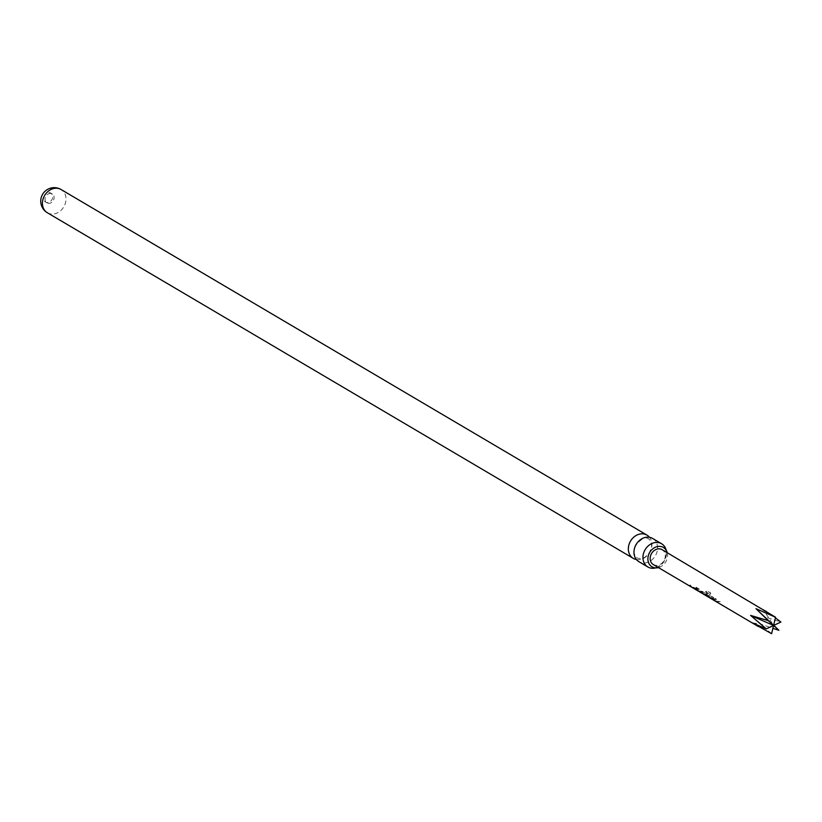 <?xml version="1.0" encoding="UTF-8"?>
<svg xmlns="http://www.w3.org/2000/svg" width="822" height="822" viewBox="0 0 822 822"><rect width="100%" height="100%" fill="white"/><g stroke="black" fill="none" stroke-linecap="round" stroke-linejoin="round"><path stroke-width="0.62" stroke-dasharray="4.11 3.08" d="M690.079 585.603L691.569 586.682L689.874 585.562M652.627 538.451A13.491 11.148 -59.5 0 1 656.429 553.596A13.491 11.148 -59.5 0 1 642.681 562.947A13.491 11.148 -59.5 0 1 638.92 561.703M667.238 552.703A11.251 9.299 -59.5 0 1 658.453 567.601M714.76 600.409L717.822 601.622L720.308 601.416L716.024 601.272L713.013 599.536L716.476 599.464L711.677 598.591L716.702 601.745L720.329 601.735L716.024 601.272M716.137 600.954L713.126 599.207L716.455 599.146L715.572 598.622L711.975 598.95M712.088 598.241L713.753 597.553L710.67 595.734L704.947 595.025L710.691 596.053L713.773 597.871L713.116 598.601L713.753 597.553L713.116 598.601L709.684 597.82L712.088 598.241M705.122 594.727L712.109 597.717L709.859 597.522M703.303 593.648L706.365 594.861L710.095 594.203L710.609 592.939L706.91 590.751L705.471 591.573L708.965 593.628L704.464 594.46L701.454 592.713L705.903 594.409L707.485 594.162L704.957 592.672L700.21 591.83L706.283 595.19L710.177 594.501L710.742 593.207L707.033 591.028L705.543 591.881L709.037 593.936L704.464 594.46M704.577 594.131L701.577 592.395L705.934 594.08L707.465 593.844L704.937 592.354L700.519 592.189M697.57 590.268L700.632 591.48L703.118 591.275L698.834 591.131L695.823 589.395L699.286 589.323L694.487 588.449L699.512 591.604L703.139 591.593L698.834 591.131M698.947 590.812L695.936 589.066L699.265 589.004L698.381 588.48L694.785 588.809M694.898 588.1L697.385 587.894L696.501 587.37L691.61 587.155L696.522 587.699L697.405 588.213L694.826 588.439L692.658 587.381L694.898 588.1M43.792 197.095A5.189 4.285 -59.5 0 1 49.361 192.636A5.189 4.285 -59.5 0 1 50.81 193.108A5.189 4.285 -59.5 0 1 52.557 198.071A5.189 4.285 -59.5 0 1 46.988 202.531A5.189 4.285 -59.5 0 1 45.539 202.048A5.189 4.285 -59.5 0 1 43.792 197.095M50.759 193.458A5.189 4.285 120.5 0 0 45.467 197.044A5.189 4.285 120.5 0 0 46.936 202.87A5.189 4.285 120.5 0 0 48.385 203.353A5.189 4.285 120.5 0 0 53.666 199.756A5.189 4.285 120.5 0 0 52.207 193.93A5.189 4.285 120.5 0 0 50.759 193.458M636.392 559.525A13.491 11.148 120.5 0 0 637.04 559.618A13.491 11.148 120.5 0 0 649.914 552.076A13.491 11.148 120.5 0 0 649.503 537.3M655.679 567.899A13.491 11.148 120.5 0 0 666.159 550.134M653.326 564.58A8.652 7.141 120.5 0 0 655.74 565.372A8.652 7.141 120.5 0 0 664.556 559.381A8.652 7.141 120.5 0 0 662.121 549.682M706.006 595.251L712.068 598.046L708.975 596.998M775.413 617.877L763.289 609.492L767.09 611.599M773.831 625.357L765.22 617.045L780.9 622.048M771.611 633.721L759.857 623.785L772.906 628.337M752.562 622.963L759.857 623.785M765.22 617.045L773.584 625.47L763.289 609.492M691.785 586.857L692.658 587.381M47.368 212.764A13.491 11.148 120.5 0 0 51.128 214.008A13.491 11.148 120.5 0 0 65.606 202.418A13.491 11.148 120.5 0 0 61.075 189.522M646.544 538.04L648.661 538.729L651.281 542.314L651.641 546.404L649.616 552.425L645.075 557.203L641.191 558.734L637.235 558.097L634.615 554.511C630.597 543.506 649.462 534.31 646.544 538.04M662.964 547.175L665.183 549.302L666.21 552.476L666.241 555.025L664.227 561.046L659.676 565.813L657.312 566.975L653.963 567.406L651.548 566.522M46.936 202.87L45.539 202.048M52.207 193.93L50.81 193.108"/><path stroke-width="1.23" d="M690.079 585.603L691.374 586.97L690.12 585.326M647.88 566.985L638.92 561.703A13.491 11.148 -59.5 0 1 635.108 546.558A13.491 11.148 -59.5 0 1 648.856 537.208A13.491 11.148 -59.5 0 1 652.627 538.451L661.587 543.743A13.491 11.148 120.5 0 0 657.826 542.499A13.491 11.148 120.5 0 0 644.068 551.839A13.491 11.148 120.5 0 0 647.88 566.985A13.491 11.148 120.5 0 0 651.641 568.228A13.491 11.148 120.5 0 0 655.679 567.899M658.453 567.601A11.251 9.299 -59.5 0 1 655.144 567.858A11.251 9.299 -59.5 0 1 651.548 566.522A11.251 9.299 -59.5 0 1 648.959 553.894A11.251 9.299 -59.5 0 1 660.302 546.404A11.251 9.299 -59.5 0 1 662.964 547.175A11.251 9.299 -59.5 0 1 667.238 552.703M649.503 537.3A13.491 11.148 120.5 0 0 646.976 535.122A13.491 11.148 120.5 0 0 643.215 533.879A13.491 11.148 120.5 0 0 629.467 543.229A13.491 11.148 120.5 0 0 633.269 558.364A13.491 11.148 120.5 0 0 636.392 559.525M666.159 550.134A13.491 11.148 120.5 0 0 661.587 543.743M758.295 626.498L653.326 564.58A8.652 7.141 120.5 0 1 650.89 554.871A8.652 7.141 120.5 0 1 659.706 548.88A8.652 7.141 120.5 0 1 662.121 549.682L775.567 617.23L755.983 608.681L768.262 620.641L750.62 615.421L766.279 628.892L752.562 622.963L771.611 633.721L773.584 625.47L768.262 620.641M691.61 587.155L692.494 587.679M694.785 588.809L697.395 590.576M700.519 592.189L703.129 593.957M704.947 595.025L705.831 595.549M708.8 597.296L709.684 597.82M711.975 598.95L714.585 600.707M750.62 615.421L773.584 625.47L780.9 622.048L775.413 617.877M772.906 628.337L778.917 630.299L773.831 625.357M766.279 628.892L773.584 625.47L778.917 630.299M775.567 617.23L773.584 625.47L755.983 608.681M646.976 535.122L61.075 189.522A13.491 11.148 120.5 0 0 57.314 188.279A13.491 11.148 120.5 0 0 42.836 199.88A13.491 11.148 120.5 0 0 47.368 212.764L633.269 558.364M61.075 189.522A13.491 13.491 0 0 0 41.1 197.999A13.491 13.491 0 0 0 47.368 212.764"/></g></svg>
